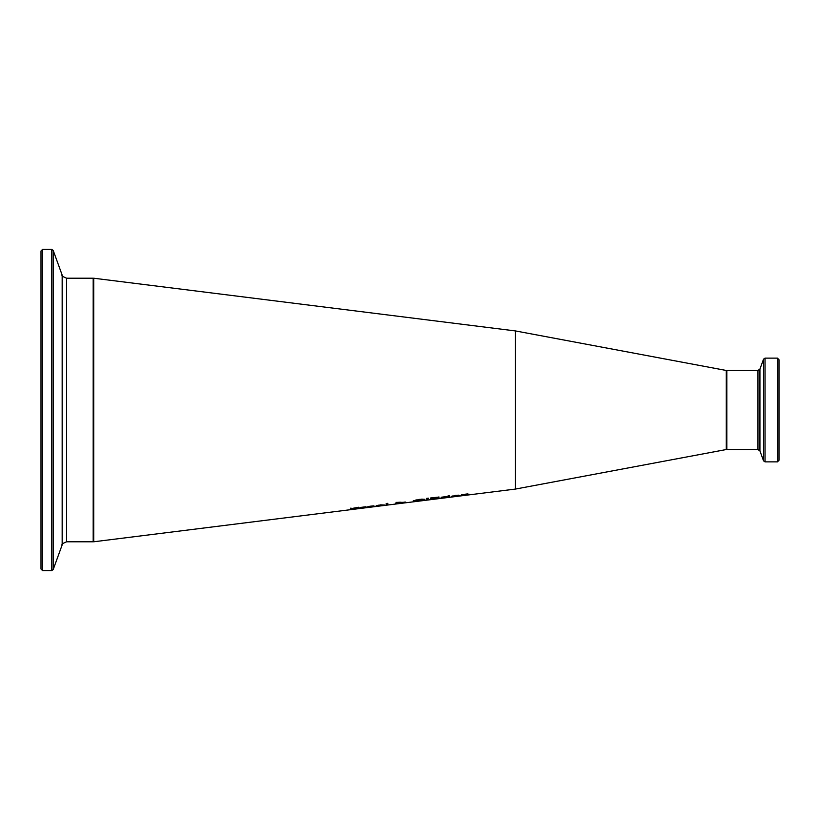 <?xml version="1.0" encoding="UTF-8"?>
<svg xmlns="http://www.w3.org/2000/svg" width="820" height="820" viewBox="0 0 820 820"><rect width="100%" height="100%" fill="white"/><g stroke="black" fill="none" stroke-linecap="round" stroke-linejoin="round"><path stroke-width="1.23" d="M368.077 506.832L367.011 506.893M374.75 506.545L366.396 507.283L370.968 506.073L374.924 506.227L368.077 506.586M373.52 505.868L368.887 506.401M368.077 507.088L374.75 506.432M368.887 506.627L373.305 506.299M352.313 508.359L350.488 508.195M358.709 507.58L352.313 508.482L358.155 508.605L350.386 509.579L357.53 508.513L350.488 508.738L358.709 507.231M351.339 508.933L351.339 508.4M377.62 505.643L376.534 505.704M384.283 505.345L375.929 506.083L380.5 504.864L384.467 505.028L377.62 505.376M377.62 505.889L384.283 505.243M378.43 505.427L382.848 505.099L378.43 505.202M362.778 507.539L361.118 507.57M365.843 506.76L362.778 507.149L363.014 507.939L365.843 507.601M365.843 506.955L362.778 507.334M365.843 507.682L361.118 508.103L359.99 507.498L362.778 507.149M387.85 503.326L387.85 504.925L386.189 505.14L386.189 503.531L387.85 503.326M387.85 504.402L386.189 504.607M402.333 502.291L400.303 502.742L405.305 502.035L404.383 502.66L407.54 502.465L395.353 503.767L397.792 503.06L396.019 502.875L396.921 502.404L400.303 502.209M397.792 502.527L396.019 502.332M404.383 502.281L403.573 502.332M398.089 502.773L401.113 502.199L398.089 502.773M402.702 502.916L397.177 503.5L402.702 502.721M423.294 499.206L424.873 499.759L423.294 500.415L413.218 501.225L419.04 499.411L423.294 499.206M424.873 499.216L423.048 499.933M415.043 500.928L413.218 500.692M415.043 500.989L423.048 499.985L419.051 499.698L415.043 500.989L416.119 499.759M423.048 499.985L421.962 499.021M438.936 496.93L437.091 497.576M432.365 498.652L436.445 497.596L432.365 498.047L432.365 499.277L436.783 498.693L430.623 499.042M437.111 497.74L437.111 497.227M437.091 498.119L439.561 498.181L438.187 498.57L430.623 499.575L430.623 497.986L437.572 497.207L438.936 497.463L437.091 497.812M438.187 498.57L438.187 498.047M427.968 499.093L426.769 499.247L426.39 498.416L428.358 498.16L427.968 499.093L426.605 498.386M426.769 499.247L426.769 498.714M449.411 496.694L447.74 496.899M449.411 497.227L447.74 497.432L447.74 496.407L449.411 496.192L449.411 497.227M446.418 496.582L441.17 497.238L441.17 498.263L442.841 498.047L442.841 497.248M446.336 496.858L442.841 497.443M442.841 497.514L441.17 497.73M458.728 495.167L458.083 495.249M452.855 496.223L451.635 496.274M458.083 495.639L452.855 496.295L458.083 495.157M452.855 496.438L459.528 495.926L451.174 496.633L455.746 495.341L459.712 495.475L452.855 496.438L452.855 495.874M449.524 495.567L447.638 496.141L449.524 495.567M467.492 494.501L463.064 494.839L466.067 494.04L469.163 494.204L467.492 494.962L467.174 493.722M463.064 494.983L461.393 495.198M463.064 494.839L463.064 495.516L461.393 495.731L461.393 494.675L463.064 494.644M469.163 494.204L467.492 494.962M515.431 330.931L515.431 489.068L93.716 541.784L93.716 278.216L515.431 330.931L726.284 370.466L726.284 449.534L515.431 489.068M41 410L41 569.039L42.578 570.617L42.578 249.382L41 250.961L41 410L41 255.748M779 410L779 359.713L777.421 358.125L777.421 461.875L779 460.286L779 410M423.294 500.415L423.294 499.882M414.787 501.481L414.787 500.948M42.578 249.382L51.701 249.382L51.701 570.617L53.187 569.582L53.187 250.418L62.166 275.089L62.166 544.91C61.367 544.367 62.853 543.322 66.625 541.784L66.625 278.216L93.183 278.216L93.183 541.784L93.716 541.261M777.421 461.875L765.029 461.875L765.029 358.125L763.543 359.17L763.543 460.83L759.935 450.918L759.935 369.082L757.957 370.466L757.957 449.534L726.817 449.534L726.817 370.466L726.284 370.988M93.183 278.216L93.716 278.738M66.625 541.784L93.183 541.784M42.578 570.617L51.701 570.617M51.701 249.382L53.187 250.418M62.166 544.91L53.187 569.582M62.166 275.089C61.367 275.633 62.853 276.678 66.625 278.216M726.817 449.534L726.284 449.011M757.957 370.466L726.817 370.466M777.421 358.125L765.029 358.125M765.029 461.875L763.543 460.83M759.935 369.082L763.543 359.17M759.935 450.918L757.957 449.534"/></g></svg>

